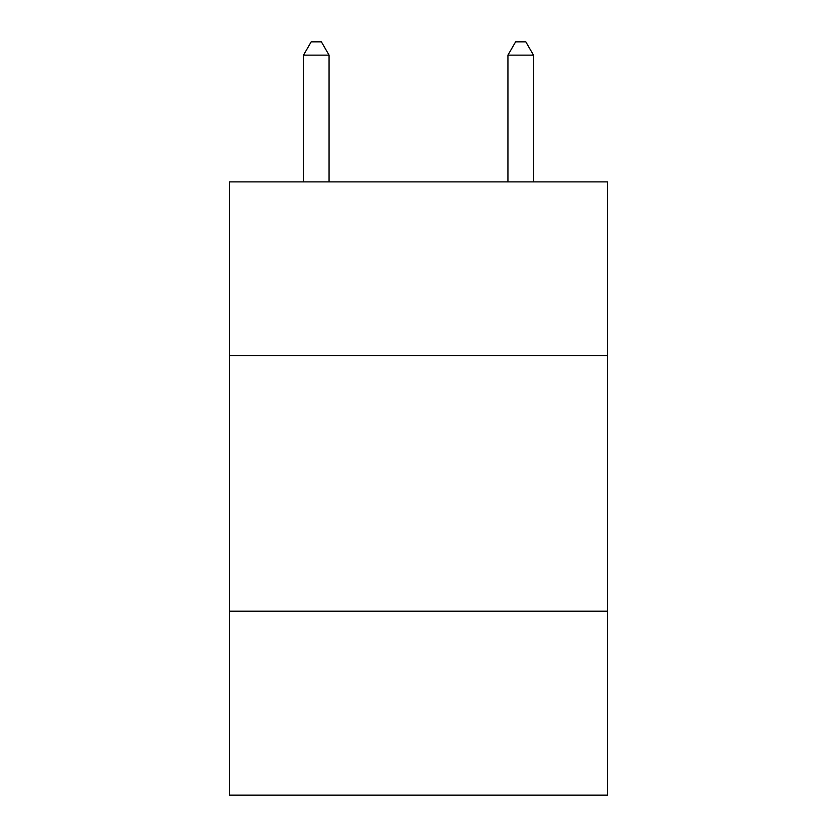 <?xml version="1.0" encoding="UTF-8"?>
<svg xmlns="http://www.w3.org/2000/svg" width="837" height="837" viewBox="0 0 837 837"><rect width="100%" height="100%" fill="white"/><g stroke="black" fill="none" stroke-linecap="round" stroke-linejoin="round"><path stroke-width="1.26" d="M607.589 355.641L607.589 181.88L229.411 181.88L229.411 355.641L607.589 355.641L607.589 795.15L229.411 795.15L229.411 355.641M607.589 611.167L229.411 611.167M329.067 181.88L329.067 55.137L303.507 55.137L303.507 181.88M303.507 55.137L311.176 41.85L321.398 41.85L329.067 55.137M533.493 181.88L533.493 55.137L507.933 55.137L507.933 181.88M507.933 55.137L515.602 41.85L525.824 41.85L533.493 55.137"/></g></svg>
